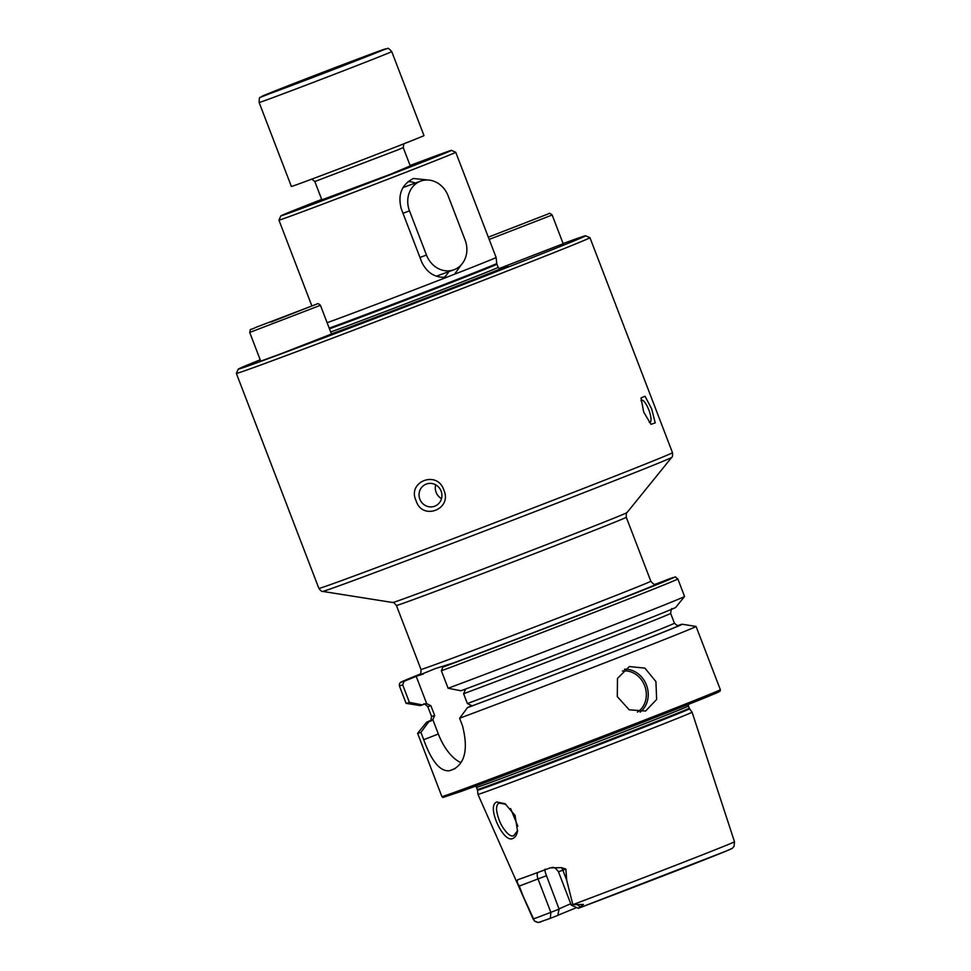 <?xml version="1.0" encoding="UTF-8"?>
<svg xmlns="http://www.w3.org/2000/svg" width="971" height="971" viewBox="0 0 971 971"><rect width="100%" height="100%" fill="white"/><g stroke="black" fill="none" stroke-linecap="round" stroke-linejoin="round"><path stroke-width="1.46" d="M505.855 804.267L499.385 803.175C497.468 803.612 496.509 805.784 496.521 809.68C497.565 816.599 499.664 822.498 502.808 827.365C507.36 834.21 511.013 836.978 513.744 835.691L517.664 830.521C516.9 834.829 515.249 837.5 512.712 838.543C505.454 842.136 493.899 821.199 493.353 809.365C493.207 805.432 494.36 802.968 496.8 801.973L505.041 803.745L515.067 815.373L517.531 831.31M353.068 188.932L336.646 195.135L353.068 188.932M440.64 154.668L419.933 162.679L440.64 154.668M291.676 211.569L312.371 203.57L291.676 211.569M410.102 165.483A91.383 0.837 159 0 1 451.454 150.371A91.383 0.837 159 0 1 407.65 167.983A91.383 0.837 159 0 1 280.85 215.853A91.383 0.837 159 0 1 321.692 199.419M451.454 150.371L455.739 152.277A94.697 0.874 159 0 1 455.751 152.277A94.697 0.874 159 0 1 410.345 170.52A94.697 0.874 159 0 1 278.944 220.15A94.697 0.874 159 0 1 278.944 220.138L280.85 215.853M329.193 328.125A93.131 0.85 159 0 0 452.098 281.408A93.131 0.85 159 0 0 496.751 263.469L496.12 257.473A94.697 0.874 159 0 1 454.513 274.235L446.83 277.233A94.697 0.874 159 0 1 327.118 322.724M446.83 277.233C435.457 278.167 427.094 273.118 421.73 262.085L401.205 208.607C397.649 194.552 401.715 184.514 413.391 178.482L429.267 180.121M499.082 268.603A102.817 0.947 159 0 1 507.76 265.751A102.817 0.947 159 0 1 458.652 285.425A102.817 0.947 159 0 1 331.427 333.927M563.119 243.539A186.068 1.711 159 0 1 585.659 235.771A186.068 1.711 159 0 1 496.46 271.625A186.068 1.711 159 0 1 238.259 369.126A186.068 1.711 159 0 1 260.216 359.816M585.659 235.771L589.943 237.677A189.381 1.736 159 0 1 589.955 237.689A189.381 1.736 159 0 1 499.143 274.174A189.381 1.736 159 0 1 258.674 365.751A189.381 1.736 159 0 1 236.354 373.422A189.381 1.736 159 0 1 236.354 373.398L318.876 588.402C320.818 590.866 322.056 591.861 322.578 591.4A187.015 1.711 159 0 0 344.596 583.814A187.015 1.711 159 0 0 539.973 509.702A187.015 1.711 159 0 0 671.726 457.377L626.999 512.603A125.465 1.153 159 0 1 538.614 547.705A125.465 1.153 159 0 1 407.541 597.42A125.465 1.153 159 0 1 392.77 602.518L322.578 591.4M410.272 165.92L390.876 174.1L321.862 199.856M649.174 422.251A11.834 3.277 69.2 0 0 650.024 422.3A11.834 3.277 69.2 0 0 648.834 409.956A11.834 3.277 69.2 0 0 641.6 400.173A11.834 3.277 69.2 0 0 640.994 400.756M651.65 408.852L655.243 422.87L651.007 424.315L643.737 412.177L640.981 397.989L645.035 396.217L651.65 408.852M419.86 499.191A11.834 11.373 -112.8 0 0 435.081 506.049A11.834 11.373 -112.8 0 0 441.113 491.095A11.834 11.373 -112.8 0 0 425.893 484.226A11.834 11.373 -112.8 0 0 419.86 499.191M435.712 484.832A11.834 11.373 -112.8 0 0 441.514 498.609M443.844 490.076C452.632 509.387 422.106 521.039 416.061 500.66C406.91 481.519 437.423 469.83 443.844 490.076M655.923 681.581L656.639 699.448L645.594 711.039L629.208 709.813L617.301 696.632L617.483 678.438L629.354 666.555L644.89 668.109L655.923 681.581M537.74 872.516A6.627 3.204 -111.3 0 0 538.031 878.986L550.848 912.352L533.565 918.93L518.635 886.292L517.179 881.68L517.543 879.787A109.978 1.007 159 0 0 528.904 875.757A109.978 1.007 159 0 0 550.047 867.928L561.372 867.613A6.627 4.357 -110.5 0 1 562.852 870.186L565.875 869.057L561.372 867.613M491.484 789.739A114.675 1.056 159 0 1 477.963 794.387L477.526 790.212A113.583 1.044 159 0 0 490.913 785.612A113.583 1.044 159 0 0 610.516 740.242A113.583 1.044 159 0 0 689.604 708.794L692.08 712.192A114.675 1.056 159 0 1 612.082 743.992A114.675 1.056 159 0 1 491.484 789.739M441.38 670.779A149.133 1.372 159 0 0 592.917 612.907A149.133 1.372 159 0 0 677.855 578.959L684.567 596.449A149.133 1.372 159 0 1 684.555 596.485L675.731 607.385A136.984 1.25 159 0 1 598.354 638.299A136.984 1.25 159 0 1 460.994 690.769L448.104 688.269L441.38 670.779L442.788 667.174L454.986 662.428L435.299 668.606L404.094 681.302L402.686 684.895L409.398 702.385L422.3 704.897L425.152 703.793M424.982 703.854L426.706 703.672L430.881 705.686L434.656 715.493L432.86 719.693L428.781 721.781L420.916 732.377L423.72 739.708C431.561 761.373 440.142 771.727 449.488 770.743A149.133 1.372 -21 0 0 451.576 769.979A149.133 1.372 -21 0 0 453.785 769.166L453.979 769.093M420.916 732.377A149.133 1.372 159 0 1 417.615 733.336A149.133 1.372 159 0 1 417.627 733.299L426.451 722.4A136.984 1.25 159 0 1 430.639 720.47M517.579 883.586A6.627 6.554 -107.7 0 1 519.267 886.086L546.491 875.696L559.102 909.135L550.848 912.352L550.326 918.335L538.674 922.438C536.575 922.268 535.033 921.576 534.062 920.35L533.565 918.93M572.829 904.608L571.264 905.142L578.303 908.273L583.437 904.438L572.829 904.608L566.7 880.212L565.875 869.057M572.939 904.62A107.854 0.983 159 0 0 678.717 864.117A107.854 0.983 159 0 0 734.501 841.76L734.088 846.263C731.127 849.358 734.646 847.282 725.762 851.227L578.728 908.14M571.264 905.142L558.459 871.776C553.385 864.615 551.674 868.547 550.496 867.771L550.047 867.928M557.755 915.325L576.701 907.569M550.326 918.335L557.73 915.447L559.102 909.135M533.577 918.979A107.854 0.983 159 0 1 533.128 919.052L534.742 921.163L538.068 922.438L540.713 922.013M559.138 908.844L570.717 903.722M546.491 875.696C545.022 871.873 544.61 869.688 545.241 869.142M428.781 721.781A136.984 1.25 159 0 1 426.451 722.4M422.3 704.897A136.984 1.25 159 0 1 419.982 705.553L406.133 703.356A149.133 1.372 159 0 1 406.096 703.344A149.133 1.372 159 0 0 409.398 702.385M677.928 625.591L678.911 625.215A136.984 1.25 159 0 1 682.2 624.232L696.049 626.429A149.133 1.372 159 0 1 696.073 626.441A149.133 1.372 159 0 1 611.147 660.389A149.133 1.372 159 0 1 459.611 718.249L467.476 707.653L471.554 705.577L467.379 703.562L463.604 693.743L465.4 689.556L463.677 689.726M454.173 769.02L453.785 769.166C465.352 762.563 468.228 748.034 462.427 725.58L459.611 718.249M682.2 624.232A136.984 1.25 159 0 1 606.693 654.466A136.984 1.25 159 0 1 467.476 707.653M684.555 596.485A149.133 1.372 159 0 1 598.609 630.798A149.133 1.372 159 0 1 448.104 688.269M677.855 578.959C673.437 576.119 678.438 576.471 670.16 578.522L655.401 584.239M510.576 808.527L517.871 826.248M432.86 719.693L438.346 734.003A37.881 18.303 -111.3 0 0 461.007 762.599M416.292 676.544L426.706 703.672M461.359 264.707L454.513 274.235M415.357 183.046A23.668 20.719 70 0 0 408.075 181.626M444.038 277.463A23.668 20.719 70 0 0 448.711 271.662M259.136 102.489L291.373 186.468A71.017 0.655 -21 0 0 341.549 167.886A71.017 0.655 -21 0 0 416.013 138.962A71.017 0.655 -21 0 0 423.975 135.576L391.738 51.597A71.017 0.655 159 0 1 383.776 54.983A71.017 0.655 159 0 1 309.312 83.907A71.017 0.655 159 0 1 259.136 102.489C259.16 98.569 259.548 96.857 260.277 97.367L372.014 53.684L387.453 48.55C387.66 47.676 389.092 48.696 391.738 51.597M302.855 81.042L279.782 89.502L300.67 81.079L367.693 55.735L302.855 81.042M300.925 81.746L300.67 81.079M344.887 64.899L344.62 64.195M281.869 353.408L260.738 361.176L249.717 332.446L320.43 305.307L331.463 334.036L281.869 353.408M289.382 314.568L271.407 321.595L289.382 314.568M282.634 317.408L283.241 317.177M489.19 239.412L552.159 215.004L563.192 243.733L499.045 268.566M515.249 226.777L528.77 221.449L515.249 226.777M437.071 275.91A23.668 20.719 -110 0 1 436.707 276.055A23.668 20.719 -110 0 1 436.343 276.177M454.27 269.635A23.668 20.719 -110 0 1 453.906 269.78A23.668 20.719 -110 0 1 426.475 255.057L409.507 210.865A23.668 20.719 -110 0 1 420.698 181.104A23.668 20.719 -110 0 1 448.129 195.814L465.097 240.007A23.668 20.719 -110 0 1 454.27 269.635M403.038 187.549A23.668 20.719 -110 0 1 403.499 187.379L420.698 181.104M496.751 263.469L496.934 264.185A93.034 0.85 159 0 1 452.316 282.112A93.034 0.85 159 0 1 329.46 328.817M496.934 264.185L498.135 267.353A93.034 0.85 159 0 1 453.53 285.28A93.034 0.85 159 0 1 330.674 331.973M637.389 712.107A22.248 19.481 70 0 0 644.659 685.72A22.248 19.481 70 0 0 622.411 671.022M624.462 669.237A23.668 20.719 -110 0 1 646.468 685.041A23.668 20.719 -110 0 1 640.107 712.144M589.955 237.689L672.478 452.668A189.381 1.736 159 0 1 540.398 505.175A189.381 1.736 159 0 1 341.197 580.731A189.381 1.736 159 0 1 318.876 588.402M626.999 512.603C626.441 512.142 626.198 513.683 626.271 517.252A123.099 1.129 159 0 1 540.422 551.382A123.099 1.129 159 0 1 410.939 600.491A123.099 1.129 159 0 1 396.423 605.479L420.977 669.444C421.171 676.714 419.205 673.777 419.084 675.124L419.084 675.112M626.271 517.252L650.825 581.216A123.099 1.129 159 0 1 564.976 615.347A123.099 1.129 159 0 1 435.494 664.467A123.099 1.129 159 0 1 420.977 669.444M696.073 626.441L720.348 689.677A149.133 1.372 159 0 1 616.342 731.017A149.133 1.372 159 0 1 459.465 790.528A149.133 1.372 159 0 1 441.89 796.572L443.007 797.482L461.116 791.414A147.713 1.359 159 0 0 648.701 719.972A147.713 1.359 159 0 0 702.13 697.494M688.293 704.424L688.427 705.99A113.486 1.044 159 0 1 609.278 737.45A113.486 1.044 159 0 1 489.906 782.735A113.486 1.044 159 0 1 476.53 787.335L477.526 790.212M688.427 705.99L689.252 708.15A113.486 1.044 159 0 1 610.104 739.611A113.486 1.044 159 0 1 490.731 784.896A113.486 1.044 159 0 1 477.356 789.484M655.862 584.19A127.832 1.177 159 0 1 587.03 611.924A127.832 1.177 159 0 1 447.813 665.038M730.787 848.885A102.173 0.935 159 0 1 682.188 868.499A102.173 0.935 159 0 1 578.765 908.128M431.464 720.737A133.864 1.226 159 0 1 430.202 720.822M402.686 684.895A149.133 1.372 159 0 1 399.384 685.854L406.096 703.344M404.094 681.302A146.293 1.347 159 0 1 420.297 674.044L400.817 682.212L399.482 683.584L399.384 685.854M678.353 625.567A133.864 1.226 159 0 1 611.791 652.451A133.864 1.226 159 0 1 470.158 706.609M463.604 693.743A130.078 1.189 159 0 0 596.06 643.178A130.078 1.189 159 0 0 670.645 613.369L674.42 623.176A130.078 1.189 159 0 1 599.823 652.998A130.078 1.189 159 0 1 467.379 703.562M434.656 715.493A130.078 1.189 159 0 1 431.537 716.416C431.051 720.348 430.566 721.841 430.068 720.907L430.068 720.907M430.881 705.686A130.078 1.189 159 0 1 427.762 706.597L431.537 716.416M670.075 578.558A146.293 1.347 159 0 1 606.025 604.727A146.293 1.347 159 0 1 442.788 667.174M423.477 673.923A127.832 1.177 159 0 1 419.229 675.027M423.72 739.708L438.346 734.003M449.488 770.743L455.29 768.474M523.126 896.112L519.267 886.086L518.635 886.292M577.15 904.62L580.646 907.12M558.459 871.776L562.852 870.186L566.7 880.212M269.283 93.216A66.283 0.607 -21 0 0 294.347 84.477A66.283 0.607 -21 0 0 378.192 52.033A66.283 0.607 -21 0 0 353.128 60.772A66.283 0.607 -21 0 0 269.283 93.216M403.875 143.781L403.232 147.592L397.928 149.85L314.822 181.528L322.044 200.317M270.885 322.105L315.114 304.688L270.885 322.105M552.159 215.004C550.302 213.28 549.113 212.867 548.615 213.766L488.328 237.167M419.945 257.436L426.475 255.057M402.989 213.244L409.507 210.865M278.944 220.15L311.849 305.877M498.135 267.353C500.126 269.234 501.157 269.817 501.218 269.125M238.259 369.126L236.354 373.398M689.252 708.15L689.604 708.794M650.825 581.216C655.559 586.751 655.049 583.243 656.032 584.166L656.032 584.166M417.615 733.336L441.89 796.572M533.128 919.052L477.963 794.387M734.501 841.76L692.08 712.192M674.42 623.176C677.406 625.773 678.765 626.562 678.511 625.542L678.511 625.542M670.645 613.369C671.131 609.436 671.616 607.943 672.114 608.878M423.672 704.242C423.55 703.283 424.91 704.072 427.762 706.597M475.584 786.085L476.53 787.335M720.348 689.677L720.13 691.109L709.352 695.976C672.587 711.197 510.236 773.608 461.116 791.414M392.77 602.518C392.879 601.789 394.092 602.785 396.423 605.479M672.478 452.668C672.672 455.8 672.43 457.365 671.726 457.377M455.751 152.277L496.12 257.473M410.442 166.381L403.232 147.592M311.8 179.137L314.822 181.528M320.43 305.307C318.524 303.571 317.359 303.158 316.934 304.057L255.883 327.361C248.115 331.245 251.198 327.567 249.717 332.446M436.707 276.055L453.906 269.78"/></g></svg>
